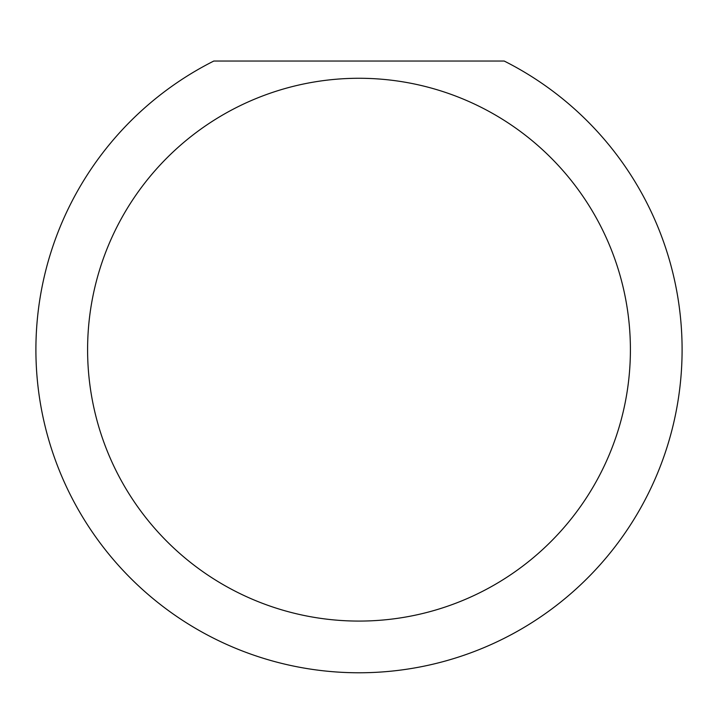 <?xml version="1.0" encoding="UTF-8"?>
<svg xmlns="http://www.w3.org/2000/svg" width="718" height="718" viewBox="0 0 718 718"><rect width="100%" height="100%" fill="white"/><g stroke="black" fill="none" stroke-linecap="round" stroke-linejoin="round"><path stroke-width="1.08" d="M630.404 349.675A271.404 271.404 0 0 0 359 78.271A271.404 271.404 0 0 0 87.596 349.675A271.404 271.404 0 0 0 359 621.079A271.404 271.404 0 0 0 630.404 349.675M504.198 61.039A323.1 323.1 0 0 1 359 672.775A323.1 323.1 0 0 1 213.802 61.039L504.198 61.039"/></g></svg>
